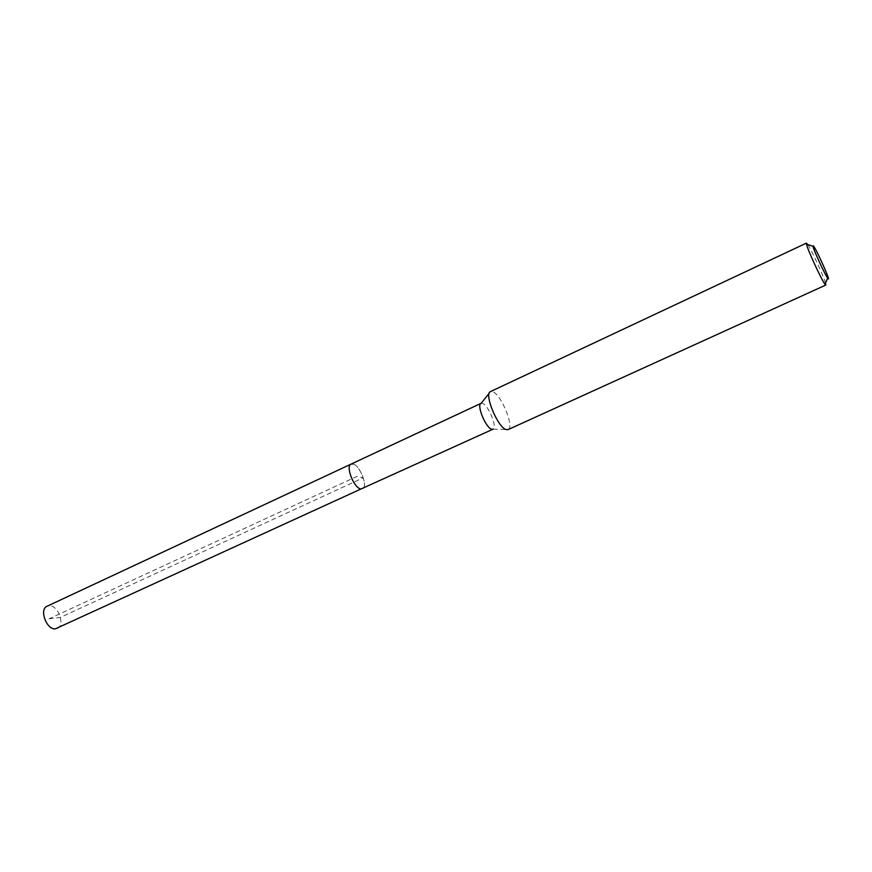 <?xml version="1.0" encoding="UTF-8"?>
<svg xmlns="http://www.w3.org/2000/svg" width="872" height="872" viewBox="0 0 872 872"><rect width="100%" height="100%" fill="white"/><g stroke="black" fill="none" stroke-linecap="round" stroke-linejoin="round"><path stroke-width="0.65" stroke-dasharray="4.36 3.27" d="M57.399 628.439C65.454 625.398 58.424 605.386 49.464 605.757L47.121 606.225M352.866 463.959C359.853 464.95 368.409 486.903 362.567 488.865C368.409 486.903 359.853 464.95 352.866 463.959L351.111 464.089M481.028 403.344L482.499 403.376C488.385 405.022 497.618 427.542 493.062 429.177L492.92 429.242M493.062 429.177L508.202 429.547C514.633 427.106 501.106 394.286 492.636 391.681L490.631 391.539L489.181 393.327M806.437 243.114L807.298 243.92M807.81 244.672C811.865 250.733 823.844 276.697 825.599 283.237M49.028 618.826L60.484 617.387L363.297 477.802L356.888 476.45L49.028 618.826"/><path stroke-width="1.31" d="M492.92 429.242L491.645 429.209C485.769 427.858 476.276 404.673 481.028 403.344L47.121 606.225C39.055 609.245 46.281 629.519 55.23 628.897L360.932 489.018C353.999 488.32 345.225 465.997 351.111 464.089L352.866 463.959M351.111 464.089C345.225 465.997 353.999 488.32 360.932 489.018L492.931 429.242M490.631 391.539L490.5 391.593C483.688 393.435 497.759 427.618 506.174 429.591L508.202 429.547M825.599 283.237L825.828 285.035L824.977 284.239C821.5 279.836 807.603 249.784 806.502 244.291L806.437 243.114L490.5 391.593M807.298 243.92L807.81 244.672M813.467 245.871C817.282 250.929 832.019 284.316 827.768 278.277L827.67 278.146C824.912 274.549 813.849 250.613 812.878 246.177L813.467 245.871M481.104 403.311L489.181 393.327M825.828 285.035L508.082 429.613M812.878 246.177L806.502 244.291M827.67 278.146L824.977 284.239"/></g></svg>

